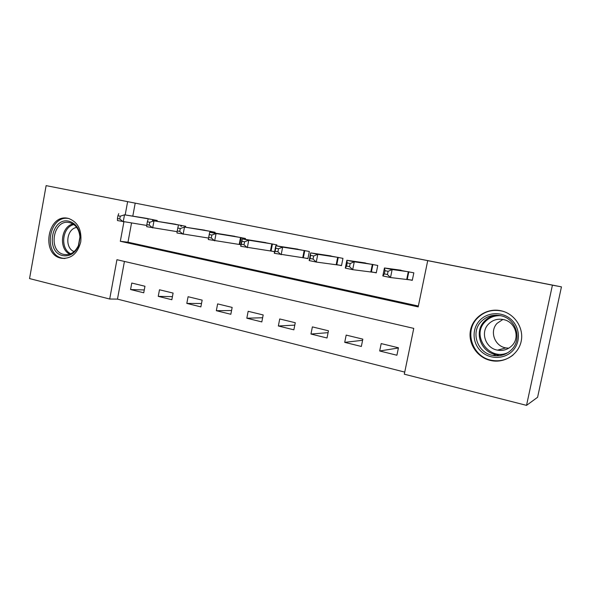 <?xml version="1.0" encoding="UTF-8"?>
<svg xmlns="http://www.w3.org/2000/svg" width="591" height="591" viewBox="0 0 591 591"><rect width="100%" height="100%" fill="white"/><g stroke="black" fill="none" stroke-linecap="round" stroke-linejoin="round"><path stroke-width="0.89" d="M68.172 218.367L68.563 218.463C77.827 221.987 81.89 229.81 80.753 241.933C77.591 253.583 71.149 259.028 61.42 258.267L60.999 258.178C40.506 254.256 47.841 213.137 68.172 218.367M500.836 310.733L502.187 311.058C515.153 314.442 524.01 328.404 521.173 341.354C518.499 354.349 504.847 363.184 491.749 360.717L490.294 360.414C476.804 357.274 467.71 343.061 470.554 329.977C473.214 316.842 487.25 307.763 500.836 310.733M46.12 185.633L561.45 286.864L537.596 397.278L526.537 405.367L404.31 374.192L413.759 328.382L116.937 259.708L109.697 299.024L29.55 278.575L46.12 185.633L127.626 201.657L125.218 214.732M124.428 261.444L117.469 299.12L404.746 372.101M117.469 299.12L109.697 299.024M398.437 347.781L381.188 343.593L379.681 350.98L396.908 355.235L398.437 347.781M362.83 339.138L346.178 335.097L344.716 342.359L361.345 346.459L362.83 339.138M328.456 330.79L312.38 326.889L310.962 334.033L327.015 337.993L328.456 330.79M295.264 322.73L279.728 318.963L278.346 325.988L293.86 329.815L295.264 322.73M263.18 314.944L248.161 311.302L246.824 318.217L261.82 321.91L263.18 314.944M232.16 307.416L217.636 303.892L216.328 310.696L230.837 314.272L232.16 307.416M202.152 300.132L188.086 296.719L186.815 303.412L200.866 306.877L202.152 300.132M173.097 293.077L159.481 289.775L158.248 296.364L171.848 299.726L173.097 293.077M144.965 286.251L131.771 283.045L130.567 289.538L143.739 292.789L144.965 286.251M123.903 221.884L120.328 241.291L418.184 306.899L427.721 260.653L431.615 261.399L135.206 203.134L132.82 216.018M131.52 223.066L127.981 242.199L418.369 306.035M407.524 279.358L412.289 280.348L413.833 272.82L396.295 269.585M371.673 271.912L376.268 272.865L377.767 265.462L360.85 262.308M337.062 264.716L341.502 265.64L342.957 258.363L326.631 255.29M303.641 257.772L307.926 258.666L309.344 251.507L293.572 248.516M276.669 245.886L276.869 244.881L261.628 241.97M271.35 251.064L274.608 251.736M245.295 239.37L245.464 238.483L230.726 235.654M240.123 244.571L240.995 244.755M214.939 233.083L215.094 232.285L200.837 229.537M185.559 227.01L185.7 226.294L171.892 223.62M157.11 221.145L157.228 220.487L143.857 217.894M561.45 286.864L552.422 285.165L526.537 405.367M135.206 203.134L127.626 201.657M427.721 260.653L552.422 285.165M127.981 242.199L120.328 241.291M398.393 347.996L379.681 350.98M144.27 289.959L130.567 289.538M172.432 296.638L158.248 296.364M201.509 303.493L186.815 303.412M231.561 310.526L216.328 310.696M262.633 317.744L246.824 318.217M294.791 325.131L278.346 325.988M328.086 332.667L310.962 334.033M362.593 340.305L344.716 342.359M493.655 360.99L493.175 360.554M412.326 280.149L390.511 277.548L382.828 275.945L384.453 267.974L401.067 270.213M385.007 270.678L384.453 267.974L392.143 269.54L390.511 277.548L387.445 274.527L388.095 271.313L385.007 270.678L384.357 273.884L387.445 274.527M409.068 271.845L392.143 269.54L388.095 271.313M382.828 275.945L384.357 273.884M365.467 262.958L346.865 260.284L354.268 261.798L352.687 269.659L345.292 268.115L346.865 260.284L347.205 262.899L346.577 266.046L349.547 266.667L350.175 263.512L347.205 262.899M373.165 264.524L354.268 261.798L350.175 263.512M376.304 272.68L352.687 269.659L349.547 266.667M345.292 268.115L346.577 266.046M331.071 255.947L310.667 252.882L317.795 254.337L316.266 262.057L309.145 260.572L310.667 252.882L310.194 258.503L313.06 259.094L313.673 255.999L310.807 255.408M338.517 257.454L317.795 254.337L313.673 255.999M341.532 265.47L316.266 262.057L313.06 259.094M309.145 260.572L310.194 258.503M307.963 258.503L274.305 253.303L275.775 245.745L297.857 249.166M275.738 248.19L275.775 245.745L282.653 247.149L281.168 254.736L277.903 251.796L278.494 248.759L275.738 248.19L275.14 251.227L277.903 251.796M305.052 250.636L282.653 247.149L278.494 248.759M274.305 253.303L275.14 251.227M274.63 251.626L240.7 246.284L242.133 238.867L265.758 242.62M241.918 241.231L242.133 238.867L248.767 240.219L247.326 247.673L244.002 244.763L244.578 241.778L241.918 241.231L241.342 244.216L244.002 244.763M272.717 244.039L248.767 240.219L244.578 241.778M240.7 246.284L241.342 244.216M479.515 320.669C487.257 312.018 501.981 311.265 510.971 319.332C520.08 327.259 520.959 342.071 512.796 350.648C504.766 359.343 489.954 359.638 481.259 351.534C472.445 343.556 471.648 329.202 479.515 320.669M511.806 349.444C522.326 339.042 516.032 319.037 501.382 315.845C493.389 314.102 486.615 316.067 481.044 321.733C470.355 332.556 477.565 353.13 493.049 355.472C500.378 356.632 506.627 354.622 511.806 349.444M508.777 348.188L505.859 347.907C494.549 346.149 489.311 331.167 497.157 323.284L502.897 319.443M488.373 324.208C492.628 319.886 497.814 318.372 503.916 319.665C515.271 322.043 520.198 337.476 512.079 345.513C508.061 349.54 503.2 351.084 497.496 350.145C485.632 348.284 480.143 332.504 488.373 324.208M504.374 311.752L502.586 311.198C492.562 308.945 484.066 311.376 477.1 318.49C463.795 331.994 472.889 357.629 492.237 360.407C500.089 361.655 507.078 359.816 513.217 354.888M496.662 354.696L499.07 355.723M494.697 360.732L495.11 361.101M62.809 255.615C45.071 252.254 51.424 216.683 69.007 221.248C75.648 223.199 79.379 228.392 80.184 236.821L78.507 246.115C74.835 253.532 69.598 256.701 62.809 255.615M69.598 222.637C53.33 218.397 47.443 251.323 63.865 254.418L64.138 254.477C70.322 255.312 75.064 252.364 78.381 245.627L79.933 237.043C79.216 229.382 75.855 224.602 69.849 222.696L69.598 222.637M74.126 251.596C64.375 248.065 66.436 228.724 76.719 227.446M69.25 218.648C49.149 213.816 42.146 254.307 62.351 258.156L64.988 258.503M241.002 244.726L208.276 239.525L209.665 232.226L234.723 236.289M209.288 234.516L209.665 232.226L216.07 233.534L214.666 240.855L211.297 237.981L211.859 235.041L209.288 234.516L208.734 237.449L211.297 237.981M241.46 237.663L216.07 233.534L211.859 235.041M208.276 239.525L208.734 237.449M211.216 231.495L184.495 227.077L204.7 230.165M208.549 238.07L176.96 232.987L177.248 230.918L179.73 231.428L180.27 228.54L177.788 228.03L177.248 230.918M180.27 228.54L184.495 227.077L183.136 234.28L179.73 231.428M178.312 225.814L177.788 228.03M181.939 225.526L154 220.842L175.63 224.24M177.145 231.665L146.708 226.678L146.834 224.602L149.227 225.105L149.759 222.26L147.358 221.765L146.834 224.602M149.759 222.26L154 220.842L152.677 227.919L149.227 225.105M148.023 219.616L147.358 221.765M153.594 219.741L124.516 214.814L147.484 218.5M146.782 225.452L117.461 220.569L117.432 218.507L119.751 218.988L120.261 216.195L117.949 215.715L117.432 218.507M120.261 216.195L124.516 214.814L123.231 221.773L119.751 218.988M118.739 213.632L117.949 215.715M408.809 271.801L407.273 279.321M408.292 271.712L406.748 279.24M372.906 264.48L371.407 271.867M372.352 264.384L370.853 271.779M338.244 257.41L336.796 264.672M337.668 257.314L336.213 264.583M304.779 250.584L303.368 257.728M304.173 250.481L302.762 257.632M272.436 243.987L271.07 251.012M271.808 243.876L270.442 250.909M504.426 354.43L496.048 354.593C480.823 352.295 473.723 332.09 484.243 321.46C487.516 317.951 491.572 315.853 496.418 315.173M500.747 315.69C494.49 315.395 489.252 317.456 485.026 321.873C470.732 335.998 489.946 361.766 508.26 352.443M69.716 254.152C58.509 248.944 60.895 226.552 72.944 223.967M73.86 224.573C62.158 227.025 59.839 248.774 70.735 253.761M241.172 237.612L239.843 244.526M240.522 237.501L239.185 244.415M210.921 231.443L210.743 232.403M210.248 231.325L210.071 232.293M181.644 225.474L181.481 226.338M180.957 225.348L180.794 226.22M153.291 219.689L153.143 220.48M152.589 219.564L152.441 220.362M61.42 258.267L64.648 258.526M491.749 360.717L492.554 360.458M504.721 354.312L496.048 354.593L493.049 355.472M497.496 350.145L505.859 347.907M66.665 254.691L64.138 254.477M78.381 245.627L78.507 246.115"/></g></svg>
